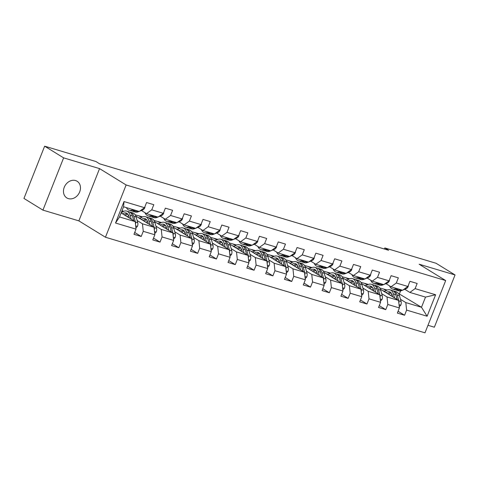 <?xml version="1.0" encoding="UTF-8"?>
<svg xmlns="http://www.w3.org/2000/svg" width="479" height="479" viewBox="0 0 479 479"><rect width="100%" height="100%" fill="white"/><g stroke="black" fill="none" stroke-linecap="round" stroke-linejoin="round"><path stroke-width="0.72" d="M75.55 180.547A9.796 7.963 121.6 0 0 64.677 186.325A9.796 7.963 121.6 0 0 66.832 197.929A9.796 7.963 121.6 0 0 68.389 198.623A9.796 7.963 121.6 0 0 79.263 192.845A9.796 7.963 121.6 0 0 77.107 181.242A9.796 7.963 121.6 0 0 75.55 180.547M427.975 325.301L434.357 327.211L455.05 274.952L436.07 263.27L384.817 247.936L384.392 249.014M105.446 237.231L424.999 332.821L445.692 280.562L126.133 184.972L105.446 237.231L78.867 220.873L99.56 168.614L63.623 157.866L42.93 210.125L78.867 220.873M42.93 210.125L23.95 198.438L44.643 146.179L63.623 157.866M398.384 293.393L421.49 307.273L425.52 297.1L409.844 292.412L415.119 288.633L417.155 283.478L409.922 281.311L407.88 286.466L396.307 283.005L398.348 277.85L391.109 275.688L389.068 280.844L377.494 277.377L379.536 272.222L372.297 270.06L370.261 275.215L358.681 271.749L360.723 266.593L353.49 264.432L351.448 269.587L339.868 266.126L341.91 260.971L334.677 258.804L332.636 263.959L321.062 260.498L323.097 255.343L315.865 253.175L313.823 258.331L302.249 254.87L304.291 249.715L297.052 247.547L295.01 252.708L283.436 249.242L285.478 244.086L278.239 241.925L276.203 247.08L264.624 243.613L266.665 238.458L259.432 236.297L257.391 241.452L245.811 237.991L247.853 232.836L240.62 230.668L238.578 235.824L226.998 232.363L229.04 227.208L221.807 225.04L219.765 230.195L208.191 226.735L210.233 221.579L202.994 219.412L200.952 224.567L189.379 221.106L191.42 215.951L184.181 213.79L182.14 218.945L170.566 215.478L172.608 210.323L165.375 208.161L163.333 213.317L151.753 209.85L153.795 204.695L146.562 202.533L144.52 207.688L124.019 201.557L115.517 223.022L119.54 216.951L135.222 221.639L121.121 212.963M415.119 288.633L435.615 294.765L427.118 316.236L406.617 310.099L404.575 315.254L398.067 311.254M115.517 223.022L136.018 229.16L133.976 234.315L141.215 236.476L143.257 231.321L154.831 234.782L152.789 239.937L160.028 242.105L162.064 236.949L173.643 240.41L171.602 245.565L178.835 247.733L180.876 242.578L192.456 246.038L190.414 251.194L197.647 253.355L199.689 248.2L211.263 251.667L209.227 256.822L216.46 258.983L218.502 253.828L230.076 257.295L228.034 262.45L235.273 264.612L237.315 259.456L248.888 262.917L246.847 268.072L254.086 270.24L256.121 265.085L267.701 268.545L265.659 273.701L272.892 275.868L274.934 270.713L286.514 274.174L284.472 279.329L291.705 281.496L293.747 276.341L305.327 279.802L303.285 284.957L310.518 287.119L312.559 281.963L324.133 285.43L322.092 290.585L329.33 292.747L331.372 287.592L342.946 291.058L340.904 296.214L348.143 298.375L350.185 293.22L361.759 296.681L359.717 301.836L366.95 304.003L368.992 298.848L380.571 302.309L378.53 307.464L385.763 309.632L387.804 304.476L399.384 307.937L397.342 313.092L404.575 315.254M44.643 146.179L95.89 161.513L99.686 163.848L388.613 250.278L384.817 247.936M407.88 286.466L402.605 290.25L391.032 286.783L385.954 283.658M380.356 289.202L398.582 300.417L387.002 296.956L381.673 293.675M360.897 282.341L368.405 284.424M364.986 283.4L367.423 284.903M391.032 286.783L396.307 283.005M399.384 307.937L398.582 300.417M387.804 304.476L387.002 296.956M389.068 280.844L383.799 284.622L372.219 281.161L367.142 278.036M361.543 283.574L379.769 294.789L368.195 291.328L362.86 288.047M342.09 276.712L349.592 278.796M346.173 277.778L348.61 279.275M372.219 281.161L377.494 277.377M380.571 302.309L379.769 294.789M368.992 298.848L368.195 291.328M370.261 275.215L364.986 278.994L353.406 275.533L348.329 272.407M342.73 277.946L360.956 289.166L349.383 285.7L344.054 282.418M323.277 271.084L330.779 273.168M327.361 272.15L329.797 273.647M353.406 275.533L358.681 271.749M361.759 296.681L360.956 289.166M350.185 293.22L349.383 285.7M351.448 269.587L346.173 273.365L334.593 269.905L329.516 266.779M323.918 272.317L342.144 283.538L330.57 280.071L325.241 276.79M304.464 265.456L311.967 267.545M308.548 266.522L310.985 268.018M334.593 269.905L339.868 266.126M342.946 291.058L342.144 283.538M331.372 287.592L330.57 280.071M332.636 263.959L327.361 267.743L315.787 264.276L310.703 261.151M305.111 266.689L323.337 277.91L311.757 274.449L306.428 271.168M285.652 259.828L293.154 261.917M289.735 260.893L292.178 262.396M315.787 264.276L321.062 260.498M324.133 285.43L323.337 277.91M312.559 281.963L311.757 274.449M313.823 258.331L308.548 262.115L296.974 258.648L291.897 255.523M286.298 261.067L304.524 272.282L292.944 268.821L287.616 265.54M266.839 254.205L274.347 256.289M270.928 255.265L273.365 256.768M296.974 258.648L302.249 254.87M305.327 279.802L304.524 272.282M293.747 276.341L292.944 268.821M295.01 252.708L289.735 256.487L278.161 253.026L273.084 249.894M267.486 255.439L285.712 266.653L274.138 263.193L268.803 259.911M248.032 248.577L255.535 250.661M252.116 249.637L254.553 251.14M278.161 253.026L283.436 249.242M286.514 274.174L285.712 266.653M274.934 270.713L274.138 263.193M276.203 247.08L270.928 250.858L259.349 247.398L254.271 244.272M248.673 249.81L266.899 261.025L255.325 257.564L249.996 254.283M229.219 242.949L236.722 245.032M233.303 244.015L235.74 245.511M259.349 247.398L264.624 243.613M267.701 268.545L266.899 261.025M256.121 265.085L255.325 257.564M257.391 241.452L252.116 245.23L240.536 241.769L235.458 238.644M229.86 244.182L248.086 255.403L236.512 251.936L231.183 248.655M210.407 237.321L217.909 239.41M214.49 238.386L216.927 239.883M240.536 241.769L245.811 237.991M248.888 262.917L248.086 255.403M237.315 259.456L236.512 251.936M238.578 235.824L233.303 239.602L221.729 236.141L216.646 233.016M211.047 238.554L229.279 249.775L217.7 246.314L212.371 243.033M191.594 231.692L199.096 233.782M195.677 232.758L198.12 234.261M221.729 236.141L226.998 232.363M230.076 257.295L229.279 249.775M218.502 253.828L217.7 246.314M219.765 230.195L214.49 233.98L202.916 230.513L197.839 227.387M192.241 232.932L210.467 244.146L198.887 240.686L193.558 237.404M172.781 226.064L180.29 228.154M176.871 227.13L179.308 228.633M202.916 230.513L208.191 226.735M211.263 251.667L210.467 244.146M199.689 248.2L198.887 240.686M200.952 224.567L195.677 228.351L184.104 224.885L179.026 221.759M173.428 227.303L191.654 238.518L180.08 235.057L174.745 231.776M153.975 220.442L161.477 222.525M158.058 221.502L160.495 223.004M184.104 224.885L189.379 221.106M192.456 246.038L191.654 238.518M180.876 242.578L180.08 235.057M182.14 218.945L176.871 222.723L165.291 219.262L160.214 216.137M154.615 221.675L172.841 232.89L161.267 229.429L155.932 226.148M135.162 214.814L142.664 216.897M139.245 215.879L141.682 217.376M165.291 219.262L170.566 215.478M173.643 240.41L172.841 232.89M162.064 236.949L161.267 229.429M163.333 213.317L158.058 217.095L146.478 213.634L141.401 210.509M135.802 216.047L154.028 227.268L142.455 223.801L137.126 220.52M122.007 210.718L123.851 211.275M121.852 211.119L122.869 211.748M146.478 213.634L151.753 209.85M154.831 234.782L154.028 227.268M143.257 231.321L142.455 223.801M144.52 207.688L139.245 211.467L123.57 206.778L124.019 201.557M136.018 229.16L135.222 221.639M455.05 274.952L419.113 264.204L445.692 280.562M99.56 168.614L126.133 184.972M123.57 206.778L119.54 216.951M409.844 292.412L404.761 289.286M399.474 293.717L400.594 290.885M379.709 287.963L387.212 290.052M383.799 289.029L386.236 290.531M400.486 299.303L405.815 302.584L421.49 307.273L427.118 316.236M425.52 297.1L435.615 294.765M406.617 310.099L405.815 302.584M122.726 211.838L121.792 211.263M141.215 236.476L134.707 232.471M121.313 212.472L121.696 212.586M141.539 217.466L139.191 216.017M138.203 217.526L140.509 218.214M160.028 242.105L153.519 238.099M160.351 223.088L157.998 221.645M157.016 223.154L159.321 223.843M178.835 247.733L172.332 243.727M179.164 228.717L176.811 227.274M175.829 228.776L178.134 229.471M197.647 253.355L191.139 249.355M197.971 234.345L195.624 232.902M194.642 234.405L196.947 235.093M216.46 258.983L209.952 254.978M216.783 239.973L214.436 238.524M213.448 240.033L215.754 240.721M235.273 264.612L228.764 260.606M235.596 245.601L233.249 244.152M232.261 245.661L234.566 246.35M254.086 270.24L247.577 266.234M254.409 251.23L252.062 249.781M251.074 251.289L253.379 251.978M272.892 275.868L266.39 271.862M273.222 256.852L270.869 255.409M269.887 256.918L272.192 257.606M291.705 281.496L285.197 277.491M292.034 262.48L289.681 261.037M288.699 262.54L291.004 263.234M310.518 287.119L304.009 283.119M310.841 268.108L308.494 266.659M307.506 268.168L309.817 268.857M329.33 292.747L322.822 288.741M329.654 273.737L327.307 272.288M326.319 273.796L328.624 274.485M348.143 298.375L341.635 294.369M348.467 279.365L346.119 277.916M345.131 279.425L347.437 280.113M366.95 304.003L360.447 299.998M367.279 284.987L364.926 283.544M363.944 285.053L366.249 285.741M385.763 309.632L379.26 305.626M386.092 290.615L383.739 289.172M382.757 290.675L385.062 291.37M133.102 209.628L132.186 210A11.712 6.664 106.7 0 1 129.222 210.227A11.712 6.664 106.7 0 1 126.408 207.629M144.915 206.683L144.939 207.431A4.06 2.311 106.7 0 1 142.82 209.928L139.515 211.275M139.126 211.437L138.215 211.808A11.712 6.664 106.7 0 1 135.252 212.029L132.958 211.347A11.712 6.664 -73.3 0 0 135.928 211.119L136.838 210.748M135.389 210.317L134.479 210.688A11.712 6.664 106.7 0 1 131.515 210.91L129.222 210.227M132.258 211.053A11.712 6.664 -73.3 0 0 132.958 211.347M135.898 227.998L137.443 226.357A4.06 2.311 -73.3 0 0 137.748 222.735L136.144 217.041A11.712 6.664 -73.3 0 0 132.737 212.898L130.444 212.209A11.712 6.664 -73.3 0 0 129.701 212.065M128.659 215.55A9.724 5.532 -73.3 0 0 127.27 216.742M131.222 219.178L130.114 215.239A11.712 6.664 -73.3 0 0 126.707 211.089A11.712 6.664 -73.3 0 0 121.217 213.017M129.426 218.071L128.965 216.442A9.724 5.532 -73.3 0 0 126.139 212.999A9.724 5.532 -73.3 0 0 122.522 213.826M135.509 224.388A4.06 2.311 -73.3 0 0 135.455 222.052L133.851 216.358A11.712 6.664 -73.3 0 0 130.444 212.209M125.426 215.61A9.724 5.532 106.7 0 1 127.827 214.155M126.707 211.089L129.001 211.778A11.712 6.664 106.7 0 1 132.408 215.921L133.761 220.741M127.216 213.562A9.724 5.532 -73.3 0 0 124.289 214.909M151.909 215.257L150.999 215.628A11.712 6.664 106.7 0 1 148.035 215.855A11.712 6.664 106.7 0 1 144.969 212.7M163.728 212.311L163.752 213.053A4.06 2.311 106.7 0 1 161.633 215.556L158.321 216.903M157.938 217.059L157.028 217.43A11.712 6.664 106.7 0 1 154.064 217.658L151.771 216.969A11.712 6.664 -73.3 0 0 154.735 216.748L155.651 216.376M154.202 215.945L153.292 216.316A11.712 6.664 106.7 0 1 150.322 216.538L148.035 215.855M151.071 216.682A11.712 6.664 -73.3 0 0 151.771 216.969M170.722 220.885L169.811 221.256A11.712 6.664 106.7 0 1 166.848 221.478A11.712 6.664 106.7 0 1 163.776 218.328M182.541 217.939L182.559 218.681A4.06 2.311 106.7 0 1 180.439 221.184L177.134 222.531M176.751 222.687L175.841 223.058A11.712 6.664 106.7 0 1 172.877 223.286L170.584 222.597A11.712 6.664 -73.3 0 0 173.548 222.376L174.458 222.005M173.015 221.567L172.105 221.939A11.712 6.664 106.7 0 1 169.135 222.166L166.848 221.478M169.883 222.31A11.712 6.664 -73.3 0 0 170.584 222.597M154.705 233.626L156.256 231.98A4.06 2.311 -73.3 0 0 156.561 228.363L154.957 222.669A11.712 6.664 -73.3 0 0 151.55 218.52L149.256 217.837A11.712 6.664 -73.3 0 0 148.514 217.694M147.466 221.178A9.724 5.532 -73.3 0 0 146.077 222.37M150.035 224.807L148.927 220.867A11.712 6.664 -73.3 0 0 145.52 216.718A11.712 6.664 -73.3 0 0 140.03 218.646M148.239 223.699L147.777 222.064A9.724 5.532 -73.3 0 0 144.951 218.628A9.724 5.532 -73.3 0 0 141.335 219.448M154.322 230.01A4.06 2.311 -73.3 0 0 154.268 227.681L152.663 221.981A11.712 6.664 -73.3 0 0 149.256 217.837M144.239 221.238A9.724 5.532 106.7 0 1 146.64 219.783M145.52 216.718L147.807 217.406A11.712 6.664 106.7 0 1 151.214 221.549L152.573 226.369M146.029 219.19A9.724 5.532 -73.3 0 0 143.101 220.538M173.518 239.255L175.069 237.608A4.06 2.311 -73.3 0 0 175.368 233.992L173.769 228.297A11.712 6.664 -73.3 0 0 170.362 224.148L168.069 223.465A11.712 6.664 -73.3 0 0 167.321 223.322M166.279 226.806A9.724 5.532 -73.3 0 0 164.89 227.998M168.847 230.435L167.74 226.495A11.712 6.664 -73.3 0 0 164.333 222.346A11.712 6.664 -73.3 0 0 158.842 224.274M167.045 229.327L166.59 227.693A9.724 5.532 -73.3 0 0 163.758 224.25A9.724 5.532 -73.3 0 0 160.142 225.076M173.135 235.638A4.06 2.311 -73.3 0 0 173.081 233.309L171.476 227.609A11.712 6.664 -73.3 0 0 168.069 223.465M163.052 226.866A9.724 5.532 106.7 0 1 165.453 225.411M164.333 222.346L166.62 223.028A11.712 6.664 106.7 0 1 170.027 227.178L171.386 231.998M164.842 224.813A9.724 5.532 -73.3 0 0 161.914 226.166M189.534 226.513L188.624 226.884A11.712 6.664 106.7 0 1 185.654 227.106A11.712 6.664 106.7 0 1 182.589 223.956M201.354 223.561L201.372 224.31A4.06 2.311 106.7 0 1 199.252 226.812L195.947 228.16M195.564 228.315L194.654 228.687A11.712 6.664 106.7 0 1 191.684 228.914L189.397 228.226A11.712 6.664 -73.3 0 0 192.36 228.004L193.271 227.633M191.828 227.196L190.911 227.567A11.712 6.664 106.7 0 1 187.948 227.794L185.654 227.106M188.696 227.938A11.712 6.664 -73.3 0 0 189.397 228.226M208.347 232.141L207.437 232.513A11.712 6.664 106.7 0 1 204.467 232.734A11.712 6.664 106.7 0 1 201.402 229.585M220.166 229.19L220.184 229.938A4.06 2.311 106.7 0 1 218.065 232.435L214.76 233.788M214.376 233.944L213.466 234.315A11.712 6.664 106.7 0 1 210.497 234.536L208.209 233.854A11.712 6.664 -73.3 0 0 211.173 233.626L212.083 233.255M210.634 232.824L209.724 233.195A11.712 6.664 106.7 0 1 206.76 233.423L204.467 232.734M207.503 233.566A11.712 6.664 -73.3 0 0 208.209 233.854M227.16 237.764L226.244 238.135A11.712 6.664 106.7 0 1 223.28 238.362A11.712 6.664 106.7 0 1 220.214 235.207M238.973 234.818L238.997 235.566A4.06 2.311 106.7 0 1 236.877 238.063L233.572 239.41M233.189 239.572L232.273 239.943A11.712 6.664 106.7 0 1 229.309 240.165L227.016 239.482A11.712 6.664 -73.3 0 0 229.986 239.255L230.896 238.883M229.447 238.452L228.537 238.823A11.712 6.664 106.7 0 1 225.573 239.045L223.28 238.362M226.316 239.189A11.712 6.664 -73.3 0 0 227.016 239.482M192.33 244.877L193.881 243.236A4.06 2.311 -73.3 0 0 194.181 239.62L192.576 233.926A11.712 6.664 -73.3 0 0 189.169 229.776L186.882 229.094A11.712 6.664 -73.3 0 0 186.133 228.95M185.092 232.435A9.724 5.532 -73.3 0 0 183.702 233.626M187.66 236.063L186.547 232.117A11.712 6.664 -73.3 0 0 183.14 227.974A11.712 6.664 -73.3 0 0 177.649 229.902M185.858 234.955L185.403 233.321A9.724 5.532 -73.3 0 0 182.571 229.878A9.724 5.532 -73.3 0 0 178.954 230.704M191.947 241.266A4.06 2.311 -73.3 0 0 191.893 238.931L190.289 233.237A11.712 6.664 -73.3 0 0 186.882 229.094M181.864 232.495A9.724 5.532 106.7 0 1 184.259 231.04M183.14 227.974L185.433 228.657A11.712 6.664 106.7 0 1 188.84 232.806L190.199 237.62M183.649 230.441A9.724 5.532 -73.3 0 0 180.721 231.794M211.143 250.505L212.688 248.864A4.06 2.311 -73.3 0 0 212.993 245.248L211.389 239.548A11.712 6.664 -73.3 0 0 207.982 235.405L205.695 234.716A11.712 6.664 -73.3 0 0 204.946 234.572M203.904 238.063A9.724 5.532 -73.3 0 0 202.515 239.255M206.473 241.685L205.359 237.746A11.712 6.664 -73.3 0 0 201.952 233.602A11.712 6.664 -73.3 0 0 196.462 235.53M204.671 240.578L204.21 238.949A9.724 5.532 -73.3 0 0 201.384 235.506A9.724 5.532 -73.3 0 0 197.767 236.333M210.76 246.895A4.06 2.311 -73.3 0 0 210.7 244.559L209.101 238.865A11.712 6.664 -73.3 0 0 205.695 234.716M200.677 238.123A9.724 5.532 106.7 0 1 203.072 236.662M201.952 233.602L204.246 234.285A11.712 6.664 106.7 0 1 207.652 238.434L209.006 243.248M202.461 236.069A9.724 5.532 -73.3 0 0 199.533 237.416M229.956 256.133L231.501 254.493A4.06 2.311 -73.3 0 0 231.806 250.87L230.201 245.176A11.712 6.664 -73.3 0 0 226.795 241.033L224.501 240.344A11.712 6.664 -73.3 0 0 223.759 240.201M222.717 243.691A9.724 5.532 -73.3 0 0 221.328 244.883M225.28 247.314L224.172 243.374A11.712 6.664 -73.3 0 0 220.765 239.225A11.712 6.664 -73.3 0 0 215.275 241.159M223.483 246.206L223.022 244.577A9.724 5.532 -73.3 0 0 220.196 241.135A9.724 5.532 -73.3 0 0 216.58 241.961M229.567 252.523A4.06 2.311 -73.3 0 0 229.513 250.188L227.908 244.494A11.712 6.664 -73.3 0 0 224.501 240.344M219.484 243.751A9.724 5.532 106.7 0 1 221.885 242.29M220.765 239.225L223.058 239.913A11.712 6.664 106.7 0 1 226.465 244.056L227.818 248.876M221.274 241.697A9.724 5.532 -73.3 0 0 218.346 243.045M248.763 261.762L250.313 260.121A4.06 2.311 -73.3 0 0 250.619 256.499L249.014 250.804A11.712 6.664 -73.3 0 0 245.607 246.661L243.314 245.972A11.712 6.664 -73.3 0 0 242.572 245.829M241.53 249.314A9.724 5.532 -73.3 0 0 240.135 250.505M244.092 252.942L242.985 249.002A11.712 6.664 -73.3 0 0 239.578 244.853A11.712 6.664 -73.3 0 0 234.087 246.781M242.296 251.834L241.835 250.206A9.724 5.532 -73.3 0 0 239.009 246.763A9.724 5.532 -73.3 0 0 235.393 247.583M248.379 258.145A4.06 2.311 -73.3 0 0 248.326 255.816L246.721 250.122A11.712 6.664 -73.3 0 0 243.314 245.972M238.297 249.373A9.724 5.532 106.7 0 1 240.697 247.918M239.578 244.853L241.865 245.541A11.712 6.664 106.7 0 1 245.278 249.685L246.631 254.505M240.087 247.326A9.724 5.532 -73.3 0 0 237.159 248.673M267.575 267.39L269.126 265.743A4.06 2.311 -73.3 0 0 269.432 262.127L267.827 256.433A11.712 6.664 -73.3 0 0 264.42 252.283L262.127 251.601A11.712 6.664 -73.3 0 0 261.384 251.457M260.337 254.942A9.724 5.532 -73.3 0 0 258.947 256.133M262.905 258.57L261.797 254.63A11.712 6.664 -73.3 0 0 258.391 250.481A11.712 6.664 -73.3 0 0 252.9 252.409M261.103 257.462L260.648 255.828A9.724 5.532 -73.3 0 0 257.816 252.391A9.724 5.532 -73.3 0 0 254.199 253.211M267.192 263.773A4.06 2.311 -73.3 0 0 267.138 261.444L265.534 255.744A11.712 6.664 -73.3 0 0 262.127 251.601M257.109 255.002A9.724 5.532 106.7 0 1 259.51 253.547M258.391 250.481L260.678 251.17A11.712 6.664 106.7 0 1 264.085 255.313L265.444 260.133M258.899 252.954A9.724 5.532 -73.3 0 0 255.972 254.301M286.388 273.012L287.939 271.371A4.06 2.311 -73.3 0 0 288.238 267.755L286.64 262.061A11.712 6.664 -73.3 0 0 283.227 257.912L280.939 257.229A11.712 6.664 -73.3 0 0 280.191 257.085M279.149 260.57A9.724 5.532 -73.3 0 0 277.76 261.762M281.718 264.198L280.61 260.253A11.712 6.664 -73.3 0 0 277.197 256.109A11.712 6.664 -73.3 0 0 271.707 258.037M279.916 263.091L279.461 261.456A9.724 5.532 -73.3 0 0 276.628 258.013A9.724 5.532 -73.3 0 0 273.012 258.84M286.005 269.402A4.06 2.311 -73.3 0 0 285.951 267.066L284.346 261.372A11.712 6.664 -73.3 0 0 280.939 257.229M275.922 260.63A9.724 5.532 106.7 0 1 278.317 259.175M277.197 256.109L279.491 256.792A11.712 6.664 106.7 0 1 282.897 260.941L284.257 265.761M277.712 258.576A9.724 5.532 -73.3 0 0 274.778 259.929M305.201 278.64L306.752 277A4.06 2.311 -73.3 0 0 307.051 273.383L305.446 267.683A11.712 6.664 -73.3 0 0 302.039 263.54L299.752 262.851A11.712 6.664 -73.3 0 0 299.004 262.708M297.962 266.198A9.724 5.532 -73.3 0 0 296.573 267.39M300.531 269.821L299.417 265.881A11.712 6.664 -73.3 0 0 296.01 261.738A11.712 6.664 -73.3 0 0 290.519 263.666M298.728 268.719L298.267 267.084A9.724 5.532 -73.3 0 0 295.441 263.642A9.724 5.532 -73.3 0 0 291.825 264.468M304.818 275.03A4.06 2.311 -73.3 0 0 304.758 272.695L303.159 267.001A11.712 6.664 -73.3 0 0 299.752 262.851M294.735 266.258A9.724 5.532 106.7 0 1 297.13 264.797M296.01 261.738L298.303 262.42A11.712 6.664 106.7 0 1 301.71 266.569L303.069 271.383M296.519 264.204A9.724 5.532 -73.3 0 0 293.591 265.558M324.014 284.269L325.558 282.628A4.06 2.311 -73.3 0 0 325.864 279.012L324.259 273.311A11.712 6.664 -73.3 0 0 320.852 269.168L318.559 268.479A11.712 6.664 -73.3 0 0 317.816 268.336M316.775 271.827A9.724 5.532 -73.3 0 0 315.386 273.018M319.337 275.449L318.23 271.509A11.712 6.664 -73.3 0 0 314.823 267.366A11.712 6.664 -73.3 0 0 309.332 269.294M317.541 274.341L317.08 272.713A9.724 5.532 -73.3 0 0 314.254 269.27A9.724 5.532 -73.3 0 0 310.637 270.096M323.624 280.658A4.06 2.311 -73.3 0 0 323.57 278.323L321.966 272.629A11.712 6.664 -73.3 0 0 318.559 268.479M313.547 271.886A9.724 5.532 106.7 0 1 315.942 270.425M314.823 267.366L317.116 268.048A11.712 6.664 106.7 0 1 320.523 272.198L321.876 277.012M315.332 269.833A9.724 5.532 -73.3 0 0 312.404 271.18M342.826 289.897L344.371 288.256A4.06 2.311 -73.3 0 0 344.676 284.634L343.072 278.94A11.712 6.664 -73.3 0 0 339.665 274.796L337.372 274.108A11.712 6.664 -73.3 0 0 336.629 273.964M335.587 277.449A9.724 5.532 -73.3 0 0 334.192 278.64M338.15 281.077L337.042 277.137A11.712 6.664 -73.3 0 0 333.635 272.988A11.712 6.664 -73.3 0 0 328.145 274.916M336.354 279.97L335.893 278.341A9.724 5.532 -73.3 0 0 333.067 274.898A9.724 5.532 -73.3 0 0 329.45 275.718M342.437 286.286A4.06 2.311 -73.3 0 0 342.383 283.951L340.779 278.257A11.712 6.664 -73.3 0 0 337.372 274.108M332.354 277.509A9.724 5.532 106.7 0 1 334.755 276.054M333.635 272.988L335.929 273.677A11.712 6.664 106.7 0 1 339.336 277.82L340.689 282.64M334.144 275.461A9.724 5.532 -73.3 0 0 331.217 276.808M361.633 295.525L363.184 293.878A4.06 2.311 -73.3 0 0 363.489 290.262L361.885 284.568A11.712 6.664 -73.3 0 0 358.478 280.419L356.184 279.736A11.712 6.664 -73.3 0 0 355.442 279.592M354.394 283.077A9.724 5.532 -73.3 0 0 353.005 284.269M356.963 286.705L355.855 282.766A11.712 6.664 -73.3 0 0 352.448 278.616A11.712 6.664 -73.3 0 0 346.958 280.544M355.167 285.598L354.705 283.963A9.724 5.532 -73.3 0 0 351.873 280.526A9.724 5.532 -73.3 0 0 348.257 281.347M361.25 291.909A4.06 2.311 -73.3 0 0 361.196 289.579L359.591 283.879A11.712 6.664 -73.3 0 0 356.184 279.736M351.167 283.137A9.724 5.532 106.7 0 1 353.568 281.682M352.448 278.616L354.735 279.305A11.712 6.664 106.7 0 1 358.142 283.448L359.501 288.268M352.957 281.089A9.724 5.532 -73.3 0 0 350.029 282.436M380.446 301.147L381.997 299.507A4.06 2.311 -73.3 0 0 382.296 295.89L380.697 290.196A11.712 6.664 -73.3 0 0 377.29 286.047L374.997 285.364A11.712 6.664 -73.3 0 0 374.249 285.221M373.207 288.705A9.724 5.532 -73.3 0 0 371.818 289.897M375.776 292.334L374.668 288.394A11.712 6.664 -73.3 0 0 371.261 284.245A11.712 6.664 -73.3 0 0 365.764 286.173M373.973 291.226L373.518 289.591A9.724 5.532 -73.3 0 0 370.686 286.149A9.724 5.532 -73.3 0 0 367.07 286.975M380.063 297.537A4.06 2.311 -73.3 0 0 380.009 295.208L378.404 289.508A11.712 6.664 -73.3 0 0 374.997 285.364M369.98 288.765A9.724 5.532 106.7 0 1 372.381 287.31M371.261 284.245L373.548 284.927A11.712 6.664 106.7 0 1 376.955 289.077L378.314 293.896M371.77 286.711A9.724 5.532 -73.3 0 0 368.836 288.065M399.258 306.776L400.809 305.135A4.06 2.311 -73.3 0 0 401.109 301.519L399.504 295.824A11.712 6.664 -73.3 0 0 396.097 291.675L393.81 290.993A11.712 6.664 -73.3 0 0 393.061 290.843M392.02 294.334A9.724 5.532 -73.3 0 0 390.63 295.525M394.588 297.962L393.475 294.016A11.712 6.664 -73.3 0 0 390.068 289.873A11.712 6.664 -73.3 0 0 384.577 291.801M392.786 296.854L392.325 295.22A9.724 5.532 -73.3 0 0 389.499 291.777A9.724 5.532 -73.3 0 0 385.882 292.603M398.875 303.165A4.06 2.311 -73.3 0 0 398.821 300.83L397.217 295.136A11.712 6.664 -73.3 0 0 393.81 290.993M388.792 294.393A9.724 5.532 106.7 0 1 391.187 292.938M390.068 289.873L392.361 290.555A11.712 6.664 106.7 0 1 395.768 294.705L397.127 299.519M390.577 292.34A9.724 5.532 -73.3 0 0 387.649 293.693M245.966 243.392L245.056 243.763A11.712 6.664 106.7 0 1 242.093 243.991A11.712 6.664 106.7 0 1 239.027 240.835M257.786 240.446L257.81 241.194A4.06 2.311 106.7 0 1 255.69 243.691L252.379 245.038M251.996 245.194L251.086 245.565A11.712 6.664 106.7 0 1 248.122 245.793L245.829 245.104A11.712 6.664 -73.3 0 0 248.793 244.883L249.709 244.512M248.26 244.08L247.35 244.452A11.712 6.664 106.7 0 1 244.38 244.673L242.093 243.991M245.128 244.817A11.712 6.664 -73.3 0 0 245.829 245.104M264.779 249.02L263.869 249.391A11.712 6.664 106.7 0 1 260.905 249.619A11.712 6.664 106.7 0 1 257.834 246.463M276.599 246.074L276.617 246.817A4.06 2.311 106.7 0 1 274.497 249.319L271.192 250.667M270.809 250.822L269.899 251.194A11.712 6.664 106.7 0 1 266.935 251.421L264.642 250.733A11.712 6.664 -73.3 0 0 267.605 250.511L268.521 250.14M267.072 249.703L266.162 250.08A11.712 6.664 106.7 0 1 263.193 250.301L260.905 249.619M263.941 250.445A11.712 6.664 -73.3 0 0 264.642 250.733M283.592 254.648L282.682 255.02A11.712 6.664 106.7 0 1 279.712 255.241A11.712 6.664 106.7 0 1 276.646 252.092M295.411 251.697L295.429 252.445A4.06 2.311 106.7 0 1 293.31 254.948L290.005 256.295M289.621 256.451L288.711 256.822A11.712 6.664 106.7 0 1 285.741 257.049L283.454 256.361A11.712 6.664 -73.3 0 0 286.418 256.139L287.328 255.768M285.885 255.331L284.969 255.702A11.712 6.664 106.7 0 1 282.005 255.93L279.712 255.241M282.754 256.073A11.712 6.664 -73.3 0 0 283.454 256.361M302.405 260.277L301.495 260.648A11.712 6.664 106.7 0 1 298.525 260.869A11.712 6.664 106.7 0 1 295.459 257.72M314.224 257.325L314.242 258.073A4.06 2.311 106.7 0 1 312.122 260.576L308.817 261.923M308.434 262.079L307.524 262.45A11.712 6.664 106.7 0 1 304.554 262.672L302.267 261.989A11.712 6.664 -73.3 0 0 305.231 261.762L306.141 261.39M304.692 260.959L303.782 261.33A11.712 6.664 106.7 0 1 300.818 261.558L298.525 260.869M301.56 261.702A11.712 6.664 -73.3 0 0 302.267 261.989M321.217 265.899L320.301 266.276A11.712 6.664 106.7 0 1 317.337 266.498A11.712 6.664 106.7 0 1 314.272 263.348M333.031 262.953L333.055 263.701A4.06 2.311 106.7 0 1 330.935 266.198L327.63 267.551M327.247 267.707L326.331 268.078A11.712 6.664 106.7 0 1 323.367 268.3L321.074 267.617A11.712 6.664 -73.3 0 0 324.044 267.39L324.954 267.019M323.505 266.587L322.595 266.959A11.712 6.664 106.7 0 1 319.631 267.18L317.337 266.498M320.373 267.33A11.712 6.664 -73.3 0 0 321.074 267.617M340.024 271.527L339.114 271.898A11.712 6.664 106.7 0 1 336.15 272.126A11.712 6.664 106.7 0 1 333.085 268.97M351.843 268.581L351.867 269.33A4.06 2.311 106.7 0 1 349.748 271.827L346.443 273.174M346.054 273.329L345.143 273.707A11.712 6.664 106.7 0 1 342.18 273.928L339.886 273.246A11.712 6.664 -73.3 0 0 342.856 273.018L343.766 272.647M342.317 272.216L341.407 272.587A11.712 6.664 106.7 0 1 338.443 272.808L336.15 272.126M339.186 272.952A11.712 6.664 -73.3 0 0 339.886 273.246M358.837 277.155L357.927 277.527A11.712 6.664 106.7 0 1 354.963 277.754A11.712 6.664 106.7 0 1 351.891 274.599M370.656 274.21L370.674 274.952A4.06 2.311 106.7 0 1 368.561 277.455L365.249 278.802M364.866 278.958L363.956 279.329A11.712 6.664 106.7 0 1 360.992 279.556L358.699 278.868A11.712 6.664 -73.3 0 0 361.663 278.646L362.579 278.275M361.13 277.844L360.22 278.215A11.712 6.664 106.7 0 1 357.25 278.437L354.963 277.754M357.999 278.58A11.712 6.664 -73.3 0 0 358.699 278.868M377.65 282.784L376.739 283.155A11.712 6.664 106.7 0 1 373.776 283.376A11.712 6.664 106.7 0 1 370.704 280.227M389.469 279.838L389.487 280.58A4.06 2.311 106.7 0 1 387.367 283.083L384.062 284.43M383.679 284.586L382.769 284.957A11.712 6.664 106.7 0 1 379.805 285.185L377.512 284.496A11.712 6.664 -73.3 0 0 380.476 284.275L381.386 283.903M379.943 283.466L379.027 283.837A11.712 6.664 106.7 0 1 376.063 284.065L373.776 283.376M376.811 284.209A11.712 6.664 -73.3 0 0 377.512 284.496M396.462 288.412L395.552 288.783A11.712 6.664 106.7 0 1 392.582 289.005A11.712 6.664 106.7 0 1 389.517 285.855M408.282 285.46L408.3 286.208A4.06 2.311 106.7 0 1 406.18 288.711L402.875 290.058M402.492 290.214L401.582 290.585A11.712 6.664 106.7 0 1 398.612 290.807L396.325 290.124A11.712 6.664 -73.3 0 0 399.288 289.903L400.199 289.526M398.756 289.094L397.839 289.466A11.712 6.664 106.7 0 1 394.876 289.693L392.582 289.005M395.618 289.837A11.712 6.664 -73.3 0 0 396.325 290.124M134.479 210.688L132.186 210M138.215 211.808L135.928 211.119M142.82 209.928L141.814 209.628M135.671 225.902L137.389 226.417M133.851 216.358L136.144 217.041M130.114 215.239L132.408 215.921M135.455 222.052L137.748 222.735M153.292 216.316L150.999 215.628M157.028 217.43L154.735 216.748M161.633 215.556L160.627 215.257M172.105 221.939L169.811 221.256M175.841 223.058L173.548 222.376M180.439 221.184L179.433 220.885M154.483 231.531L156.196 232.046M152.663 221.981L154.957 222.669M148.927 220.867L151.214 221.549M154.268 227.681L156.561 228.363M173.296 237.159L175.009 237.674M171.476 227.609L173.769 228.297M167.74 226.495L170.027 227.178M173.081 233.309L175.368 233.992M190.911 227.567L188.624 226.884M194.654 228.687L192.36 228.004M199.252 226.812L198.246 226.507M209.724 233.195L207.437 232.513M213.466 234.315L211.173 233.626M218.065 232.435L217.059 232.135M228.537 238.823L226.244 238.135M232.273 239.943L229.986 239.255M236.877 238.063L235.872 237.764M192.109 242.787L193.821 243.296M190.289 233.237L192.576 233.926M186.547 232.117L188.84 232.806M191.893 238.931L194.181 239.62M210.922 248.415L212.634 248.924M209.101 238.865L211.389 239.548M205.359 237.746L207.652 238.434M210.7 244.559L212.993 245.248M229.728 254.038L231.447 254.553M227.908 244.494L230.201 245.176M224.172 243.374L226.465 244.056M229.513 250.188L231.806 250.87M248.541 259.666L250.254 260.181M246.721 250.122L249.014 250.804M242.985 249.002L245.278 249.685M248.326 255.816L250.619 256.499M267.354 265.294L269.066 265.809M265.534 255.744L267.827 256.433M261.797 254.63L264.085 255.313M267.138 261.444L269.432 262.127M286.167 270.922L287.879 271.431M284.346 261.372L286.64 262.061M280.61 260.253L282.897 260.941M285.951 267.066L288.238 267.755M304.979 276.551L306.692 277.06M303.159 267.001L305.446 267.683M299.417 265.881L301.71 266.569M304.758 272.695L307.051 273.383M323.786 282.173L325.504 282.688M321.966 272.629L324.259 273.311M318.23 271.509L320.523 272.198M323.57 278.323L325.864 279.012M342.599 287.801L344.317 288.316M340.779 278.257L343.072 278.94M337.042 277.137L339.336 277.82M342.383 283.951L344.676 284.634M361.411 293.429L363.124 293.944M359.591 283.879L361.885 284.568M355.855 282.766L358.142 283.448M361.196 289.579L363.489 290.262M380.224 299.058L381.937 299.573M378.404 289.508L380.697 290.196M374.668 288.394L376.955 289.077M380.009 295.208L382.296 295.89M399.037 304.686L400.749 305.195M397.217 295.136L399.504 295.824M393.475 294.016L395.768 294.705M398.821 300.83L401.109 301.519M247.35 244.452L245.056 243.763M251.086 245.565L248.793 244.883M255.69 243.691L254.684 243.392M266.162 250.08L263.869 249.391M269.899 251.194L267.605 250.511M274.497 249.319L273.497 249.02M284.969 255.702L282.682 255.02M288.711 256.822L286.418 256.139M293.31 254.948L292.304 254.642M303.782 261.33L301.495 260.648M307.524 262.45L305.231 261.762M312.122 260.576L311.116 260.271M322.595 266.959L320.301 266.276M326.331 268.078L324.044 267.39M330.935 266.198L329.929 265.899M341.407 272.587L339.114 271.898M345.143 273.707L342.856 273.018M349.748 271.827L348.742 271.527M360.22 278.215L357.927 277.527M363.956 279.329L361.663 278.646M368.561 277.455L367.555 277.155M379.027 283.837L376.739 283.155M382.769 284.957L380.476 284.275M387.367 283.083L386.361 282.784M397.839 289.466L395.552 288.783M401.582 290.585L399.288 289.903M406.18 288.711L405.174 288.406"/></g></svg>
